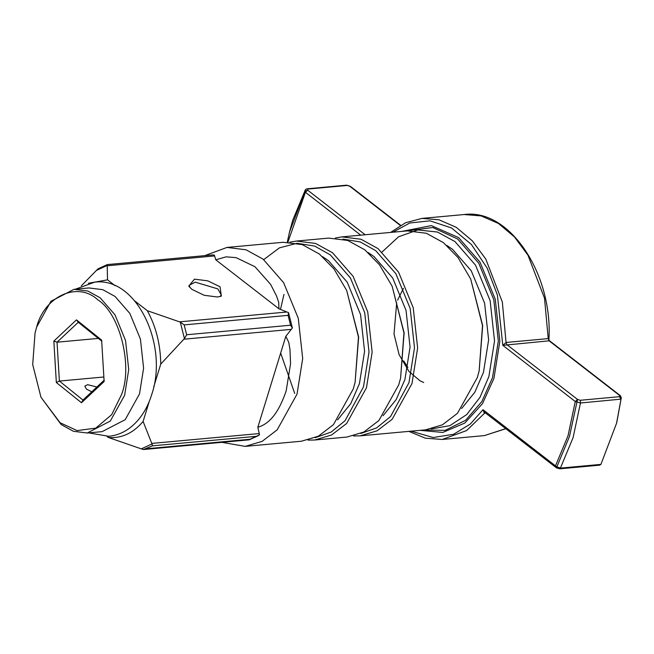 <?xml version="1.0" encoding="UTF-8"?>
<svg xmlns="http://www.w3.org/2000/svg" width="654" height="654" viewBox="0 0 654 654"><rect width="100%" height="100%" fill="white"/><g stroke="black" fill="none" stroke-linecap="round" stroke-linejoin="round"><path stroke-width="0.98" d="M217.496 296.998L204.187 295.297L191.933 289.362L188.761 286.109L194.483 279.152L207.792 280.852L220.046 286.787L221.346 296.131L217.496 296.998M219.981 296.581L221.305 294.921L217.798 288.888L195.235 282.152L189.48 285.128L189.635 287.245M91.789 391.795L86.483 389.155L84.816 386.138L87.603 384.683L96.906 386.996M549.613 340.816L620.458 395.752L619.698 395.556L621.292 397.796L616.869 421.961L621.292 397.796L620.752 397.354L621.292 397.796L620.981 399.292L619.461 396.684L619.698 395.556L549.107 340.824L502.803 345.337L506.057 342.467L548.232 338.6L549.613 340.816L549.107 340.824L548.232 338.6L544.512 298.191L527.958 255.183L514.477 236.952L498.43 223.455L481.156 215.918L464.144 214.537L421.969 218.403L438.973 219.785L456.255 227.322L472.302 240.819L485.783 259.049L502.337 302.058L506.057 342.467L506.932 344.691L577.523 399.422L580.302 400.273L619.461 396.684M620.989 399.136L580.458 403.003L575.267 401.523L502.803 345.337L497.383 294.987L487.148 268.075L471.387 244.441L451.456 227.927L429.989 220.831L409.805 222.998L392.891 232.219M360.795 433.479L376.59 427.92L390.536 416.573L408.963 382.696L414.497 347.871L410.189 308.5L395.874 273.732L375.805 250.711L360.313 241.972L342.974 239.094M335.371 237.999L341.936 236.887L361.016 239.25L378.053 248.61L398.58 272.154L413.222 307.707L417.636 347.977L411.971 383.596L392.138 419.304L377.088 430.814L360.182 435.842L353.52 435.948M314.697 440.011L346.947 437.052L363.861 432.024L378.903 420.514L398.744 384.814L400.575 378.192L403.951 332.911L392.138 286.231L379.492 264.796L364.826 249.82L347.789 240.468L328.709 238.097L296.458 241.056L315.539 243.419L332.575 252.779L353.103 276.323L367.736 311.876L372.151 352.146L366.485 387.765L346.653 423.473L331.603 434.984L314.697 440.011L308.034 440.117M315.31 437.657L331.112 432.09L345.05 420.743L363.485 386.874L369.019 352.04L364.703 312.669L350.389 277.901L330.319 254.88L314.648 246.076L297.096 243.28L279.438 247.85L263.726 259.63M245.234 446.38L301.461 441.221L318.375 436.193L333.417 424.683L353.258 388.983L355.089 382.361L358.466 337.08L346.661 290.409L334.006 268.966L319.34 253.989L302.303 244.637L283.223 242.274L226.987 247.425L246.067 249.795L263.104 259.147L283.632 282.692L298.273 318.253L302.688 358.515L297.022 394.133L277.182 429.841L262.14 441.352L245.234 446.38L221.845 442.333M360.182 435.842L425.509 429.85L442.423 424.822L457.465 413.312L477.306 377.603L479.137 370.982L482.513 325.708L470.7 279.029L458.053 257.594L443.387 242.618L426.351 233.265L407.27 230.895L341.936 236.887M382.099 251.986L398.499 236.822L417.816 229.946L437.444 232.039L454.963 241.555L475.491 265.107L490.132 300.66L494.538 340.93L488.881 376.549L480.011 397.305L466.703 414.595L449.821 425.68L431.264 428.934M580.458 403.003L573.108 437.551L560.404 468.117L600.912 464.397L616.559 423.236L620.981 399.292M289.665 231.402L292.755 220.161L305.393 189.717L306.751 188.834L307.92 189.063L307.682 190.191L365.161 234.761M446.657 245.315L452.568 249.354L471.264 270.813L484.606 303.203L488.628 339.892L483.469 372.347L474.796 392.286L461.618 408.513M294.709 393.446L280.664 353.078M280.476 309.407L283.983 294.39M368.096 252.518L374.006 256.556L392.702 278.015L406.044 310.405L410.058 347.094L404.908 379.549L396.234 399.488L383.056 415.715M322.61 256.687L328.521 260.733L347.225 282.185L360.558 314.582L364.58 351.272L359.422 383.718L350.748 403.657L337.57 419.893M36.346 328.251L35.063 332.886L32.7 364.58L40.965 397.248L60.086 422.737L77.107 430.594L95.77 428.125L111.67 414.661L121.628 394.37C132.885 365.455 119.821 313.495 97.879 299.884C77.63 280.779 43.785 296.376 36.346 328.251M35.063 332.886L36.649 327.049L50.971 301.257L74.049 289.313L87.832 291.022L100.136 297.783L114.965 314.787L125.535 340.464L128.724 369.543L124.636 395.269L110.305 421.062L87.227 433.005L73.444 431.297L61.141 424.536L40.965 397.248M87.227 433.005L102.114 431.64L125.192 419.696L139.515 393.904L143.602 368.186L140.422 339.099L129.844 313.421L115.022 296.417L102.719 289.657L88.936 287.948L74.049 289.313M285.823 336.303L288.749 342.32L289.967 349.473L290.572 363.722L286.174 390.896C280.296 407.908 272.105 423.171 257.839 427.25L285.823 336.303L291.283 329.363L183.831 339.213L184.444 338.625L180.291 322.111L147.33 310.707L134.871 301.044M106.97 436.414L108.335 437.469L141.297 448.873L152.055 443.919L151.777 443.412L259.229 433.561L257.839 427.25M259.229 433.561L259.54 434.804L256.393 436.308L152.464 445.84L143.455 449.519L141.297 448.873M204.727 255.657L226.987 247.425M115.071 285.692L107.526 279.847L107.207 265.442L96.457 270.404L81.341 285.814M151.777 443.412L143.103 421.446L149.284 401.36M153.731 386.898L160.745 364.098L183.831 339.213M179.466 321.858L286.926 312.007L278.906 308.762L215.771 259.81L214.602 255.927L107.15 265.777M107.526 279.847L88.306 283.28M108.335 437.469C121.546 438.581 133.138 433.242 143.103 421.446M160.745 364.098C160.475 344.364 156.004 326.567 147.33 310.707M180.291 322.111L184.166 324.891L186.643 334.75L184.444 338.625M186.643 334.75L290.564 325.218L288.087 315.367L184.166 324.891M146.046 448.799L249.967 439.267L256.393 436.308M96.457 270.404L98.067 268.827L107.256 264.592L213.081 254.888L214.406 255.158L214.602 255.927M215.771 259.81L226.08 256.842L236.094 257.643L254.962 266.726L270.609 284.359L276.519 295.96L278.71 302.361L278.906 308.762M286.926 312.007L288.545 312.653L288.087 315.367M290.564 325.218L292.395 327.989L288.545 312.653M292.395 327.989L291.283 329.363M81.488 402.75L56.342 382.533L53.841 341.094L76.477 319.871L101.632 340.088L104.133 381.527L81.488 402.75L82.993 400.044L104.239 380.129M101.885 341.249L78.292 322.275L57.045 342.189L59.391 381.069L82.993 400.044M103.863 376.99L59.391 381.069L56.342 382.533M98.345 338.404L57.045 342.189L53.841 341.094M346.661 290.409L358.654 337.031L355.089 382.361M289.886 242.168L296.458 241.056M392.138 286.231L404.131 332.861L400.575 378.192M470.7 279.029L482.693 325.659L479.137 370.982M485.611 413.091L484.295 413.214L483.004 409.69L556.783 466.882L560.462 467.994M360.722 235.162L305.426 192.292L305.393 189.717M400.313 225.45L349.857 186.325L346.636 185.18L306.751 188.834M78.292 322.275L76.477 319.871M411.129 431.166L433.201 437.526L453.623 434.272L470.422 423.956L483.004 409.69L484.916 412.551L556.472 467.855L559.742 468.82L599.628 465.166L600.912 464.397M580.482 402.856L580.302 400.273M559.309 468.526L560.404 468.117M152.055 443.919L152.464 445.84M249.967 439.267L249.55 439.406M258.428 435.605L249.272 439.823L143.455 449.527M407.892 367.45L403.722 360.951M423.694 430.013L445.186 430.348L465.599 420.309L481.908 401.474L492.511 377.628L498.323 341.053L493.795 299.704L478.761 263.194L457.686 239.021L432.776 227.502L405.455 231.066M401.875 231.393L431.378 225.605L458.593 237.598L479.995 262.148L495.258 299.213L499.852 341.192L493.95 378.331L482.529 403.592L464.806 423.048L442.807 432.441L420.113 430.348M568.032 435.768L575.267 401.523L577.523 399.422L569.479 436.471L556.521 467.675L555.467 465.877L568.032 435.768M485.096 412.69L466.596 430.569L442.235 439.463L484.41 435.597L505.673 428.648M289.82 230.764L287.31 242.086L289.509 232.039L305.083 191.197L307.682 190.191L305.426 192.292L287.94 242.094M347.07 185.474L307.92 189.063M350.618 186.521L400.608 225.278M75.439 289.191L94.642 282.168C136.596 276.511 168.642 345.214 151.777 394.329C147.354 408.652 140.193 419.737 130.301 427.585C123.745 432.629 116.567 435.531 108.777 436.292L88.617 432.874M423.702 382.525L419.95 380.742L409.02 371.521L399.128 354.713L394.019 334.006L396.684 302.867M616.869 421.961L616.559 423.236M408.873 431.378L425.37 438.188L442.235 439.463M421.969 218.403L405.611 222.728L390.634 232.423M464.144 214.537C509.213 208.217 552.916 273.495 548.935 339.377M484.41 435.597L505.771 428.722M346.767 185.188L349.906 186.145M621.3 397.779L620.458 395.752M397.591 300.145L403.428 288.398"/></g></svg>
